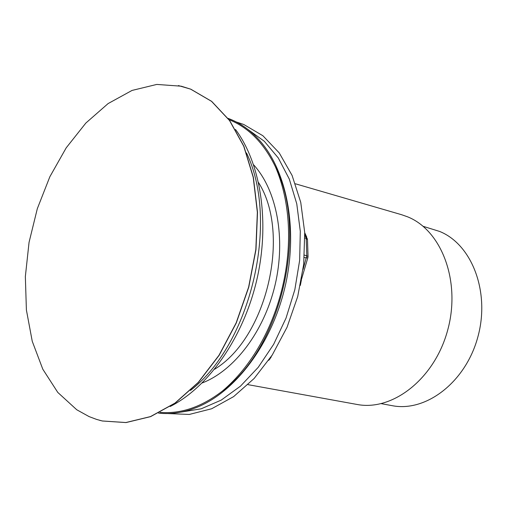 <?xml version="1.0" encoding="UTF-8"?>
<svg xmlns="http://www.w3.org/2000/svg" width="507" height="507" viewBox="0 0 507 507"><rect width="100%" height="100%" fill="white"/><g stroke="black" fill="none" stroke-linecap="round" stroke-linejoin="round"><path stroke-width="0.76" d="M76.747 409.757L57.785 392.424L42.797 369.191L32.245 341.281L26.396 309.967L25.35 276.556L29.051 242.359L37.322 208.669L49.857 176.74L66.221 147.81L85.854 123.049L108.08 103.593L132.048 90.43L156.802 84.428L181.24 86.196L190.645 89.15L211.527 101.33L229.551 120.558L243.734 146.206L253.215 177.254L257.36 212.275L255.832 249.533L248.633 287.089L236.129 322.953L219.011 355.255L198.25 382.379L174.997 403.09L150.459 416.596L125.856 422.534L102.306 420.975L96.533 419.397L89.067 416.583L76.747 409.757M178.388 85.563L190.784 89.181L211.666 101.362L229.696 120.584L243.88 146.238L253.367 177.285L257.512 212.306L255.984 249.564L248.779 287.12L236.275 322.991L219.157 355.287L198.395 382.417L175.137 403.128L150.598 416.634L125.996 422.572L102.446 421.013L99.48 420.265M247.936 129.462L264.293 141.263L278.292 157.969L289.301 179.072L296.766 203.827L300.296 231.287L299.656 260.313L294.84 289.668L286.037 318.092L273.641 344.342L258.221 367.334L240.476 386.15L221.204 400.112L201.216 408.8L181.31 412.058M423.136 226.312L439.632 231.446C472.061 244.437 490.32 292.286 477.809 337.136C465.667 382.094 426.076 412.432 392.095 405.657L381.321 403.667M295.41 183.788L401.639 214.727L407.628 216.838C441.806 230.47 461.047 281.753 447.681 330.146C434.695 378.647 392.71 411.494 356.915 404.434L248.05 384.661M301.462 279.617L300.353 285.384M307.432 239.025L304.796 234.564M303.091 269.375L306.792 255.731L308.034 256.7L307.901 257.556L306.361 257.987L304.333 257.474M269.635 358.969L271.023 357.435M304.498 255.141L306.792 255.731L306.203 238.372L307.483 239.621L308.041 256.288M304.891 238.024L306.203 238.372L305.632 236.401L304.846 236.192M246.497 152.93C279.75 221.382 250.832 344.025 190.505 390.422M160.016 412.375C180.853 414.111 201.666 406.994 222.465 391.024C281.055 348.1 308.611 231.236 275.364 166.664C263.97 143.24 248.645 127.618 229.386 119.81L229.025 119.665M214.537 369.273C266.701 337.998 291.252 233.866 258.557 182.583M253.62 164.819C276.835 190.15 286.037 238.518 275.073 285.01C264.115 331.502 234.272 370.668 202.185 382.962M230.083 119.189C240.774 123.474 250.452 130.375 259.109 139.907C287.196 170.865 298.42 230.165 284.934 287.336C271.46 344.513 234.931 392.551 195.968 407.698C183.192 412.666 170.713 414.473 158.539 413.116M271.872 355.603L270.713 357.365M235.495 129.456C261.111 163.78 270.104 223.308 256.618 280.663C243.062 337.998 208.428 387.24 170.175 406.5M228.036 118.346L229.956 119.075C240.711 123.385 250.426 130.331 259.109 139.907M222.465 391.024C281.505 341.23 305.943 237.587 275.364 166.664C308.636 231.154 281.043 348.189 222.465 391.024M243.658 124.449L236.211 121.94M243.753 124.481L262.88 135.73L279.256 152.937L292.095 175.441L300.746 202.35L304.707 232.479L303.693 264.401L297.71 296.532L287.044 327.249L272.253 355.008L254.134 378.488L233.6 396.639L211.653 408.762L189.263 414.447L167.462 413.547M268.716 360.312L270.009 358.855M301.608 278.926L307.806 257.898M304.72 232.713L306.735 237.099"/></g></svg>
